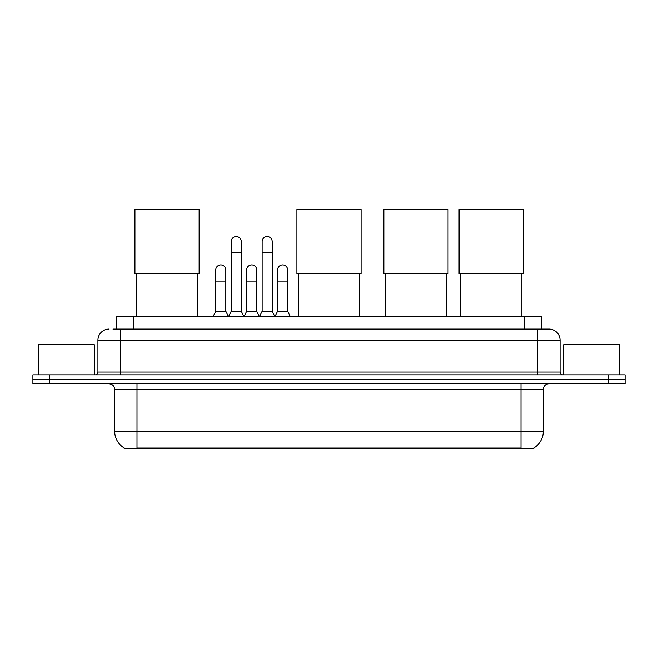 <?xml version="1.0" encoding="UTF-8"?>
<svg xmlns="http://www.w3.org/2000/svg" width="658" height="658" viewBox="0 0 658 658"><rect width="100%" height="100%" fill="white"/><g stroke="black" fill="none" stroke-linecap="round" stroke-linejoin="round"><path stroke-width="0.99" d="M112.995 329.082L120.249 329.082L112.995 329.082L116.631 329.082L116.631 316.802L541.37 316.802L541.37 329.082M533.844 447.983L533.844 448.526L124.156 448.526L124.156 447.983M124.321 448.082A19.534 19.534 0 0 1 114.673 431.229L136.996 431.229L136.996 448.082L521.004 448.082L521.004 431.229L543.327 431.229L543.327 389.363A5.585 5.585 0 0 1 548.912 383.787M114.673 431.229L114.673 389.363C114.336 385.975 112.477 384.116 109.088 383.787M533.679 448.082A19.534 19.534 0 0 0 543.327 431.229M49.646 374.854L625.1 374.854L625.1 379.321L32.9 379.321L32.9 383.787L49.646 383.787L49.646 379.321L32.9 379.321L32.9 374.854L49.646 374.854L49.646 379.321L625.1 379.321L625.1 383.787L49.646 383.787M109.088 329.082A11.161 11.161 0 0 0 97.927 340.244L97.927 372.058A2.788 2.788 0 0 1 95.13 374.854M548.912 329.082L537.75 329.082L548.912 329.082A11.161 11.161 0 0 1 560.073 340.244L560.073 372.058C560.238 373.76 561.167 374.69 562.87 374.854M560.073 340.244L120.249 340.244L120.249 329.082L537.75 329.082L537.75 372.058L560.073 372.058M94.3 374.854L94.3 344.71L38.485 344.71L38.485 374.854M619.515 374.854L619.515 344.71L563.7 344.71L563.7 374.854M136.329 273.662L136.329 316.802M197.721 273.662L197.721 316.802M134.931 209.474L199.119 209.474L199.119 273.662L134.931 273.662L134.931 209.474M298.304 273.662L298.304 316.802M359.696 273.662L359.696 316.802M296.906 209.474L361.094 209.474L361.094 273.662L296.906 273.662L296.906 209.474M385.259 273.662L385.259 316.802M446.659 273.662L446.659 316.802M383.869 209.474L448.057 209.474L448.057 273.662L383.869 273.662L383.869 209.474M460.501 273.662L460.501 316.802M521.901 273.662L521.901 316.802M459.103 209.474L523.291 209.474L523.291 273.662L459.103 273.662L459.103 209.474M228.425 316.802L231.213 311.226L241.256 311.226L244.052 316.802M241.256 311.226L241.256 241.568A5.025 5.025 0 0 0 236.238 236.543A5.025 5.025 0 0 1 236.551 236.551M231.213 311.226L231.213 252.73L241.256 252.73M231.213 252.73L231.213 241.568A5.025 5.025 0 0 1 236.238 236.543M259.342 316.802L262.131 311.226L272.182 311.226L274.97 316.802M272.182 311.226L272.182 241.568A5.025 5.025 0 0 0 267.156 236.543A5.025 5.025 0 0 1 267.469 236.551M262.131 311.226L262.131 252.73L272.182 252.73M262.131 252.73L262.131 241.568A5.025 5.025 0 0 1 267.156 236.543M212.962 316.802L215.75 311.226L225.801 311.226L228.507 316.638M225.801 311.226L225.801 269.92A5.025 5.025 0 0 0 221.088 264.903A5.025 5.025 0 0 1 225.801 269.92M215.75 311.226L215.75 281.081L225.801 281.081M215.75 281.081L215.75 269.92A5.025 5.025 0 0 1 221.088 264.903M243.962 316.638L246.676 311.226L256.719 311.226L259.425 316.638M256.719 311.226L256.719 269.92A5.025 5.025 0 0 0 252.014 264.903A5.025 5.025 0 0 1 256.719 269.92M246.676 311.226L246.676 281.081L256.719 281.081M246.676 281.081L246.676 269.92A5.025 5.025 0 0 1 252.014 264.903M274.888 316.638L277.594 311.226L287.645 311.226L290.433 316.802M287.645 311.226L287.645 269.92A5.025 5.025 0 0 0 282.932 264.903A5.025 5.025 0 0 1 287.645 269.92M277.594 311.226L277.594 281.081L287.645 281.081M277.594 281.081L277.594 269.92A5.025 5.025 0 0 1 282.932 264.903M518.775 448.526L518.775 447.983M139.225 448.526L139.225 447.983M133.377 329.082L133.377 316.802M524.623 329.082L524.623 316.802M521.004 383.787L521.004 389.363L114.673 389.363M543.327 389.363L521.004 389.363L521.004 431.229L136.996 431.229L136.996 383.787M608.354 383.787L608.354 374.854M120.249 374.854L120.249 340.244L97.927 340.244M97.927 372.058L537.75 372.058L537.75 374.854"/></g></svg>
